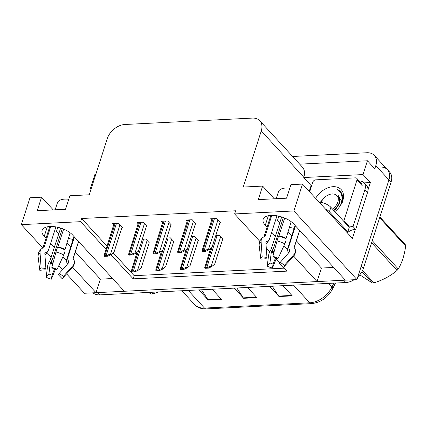 <?xml version="1.0" encoding="UTF-8"?>
<svg xmlns="http://www.w3.org/2000/svg" width="427" height="427" viewBox="0 0 427 427"><rect width="100%" height="100%" fill="white"/><g stroke="black" fill="none" stroke-linecap="round" stroke-linejoin="round"><path stroke-width="0.64" d="M73.102 239.44A17.101 7.921 17.8 0 1 68.352 238.287M58.883 233.569A17.101 7.921 17.8 0 1 56.465 231.407L58.771 233.916M279.824 222.814L277.518 220.305A17.101 7.921 -162.2 0 0 279.936 222.472M289.405 227.185A17.101 7.921 -162.2 0 0 294.155 228.344M380.025 167.042A16.034 11.017 137.4 0 1 387.486 169.722A16.034 11.017 137.4 0 1 388.949 179.906L356.951 279.578L345.363 280.16L293.595 223.839A17.101 7.921 -162.2 0 0 276.264 215.688A17.101 7.921 -162.2 0 0 263.16 219.318A17.101 7.921 -162.2 0 0 265.29 225.259L267.072 227.196M309.228 191.387L311.102 185.548L311.699 185.515M364.044 182.889L370.364 182.569L368.005 189.919M355.328 229.406L352.44 238.405L302.513 184.08L290.926 184.661L286.581 198.192L258.276 199.617L262.621 186.087L243.246 187.058L261.26 130.956A16.034 11.017 -42.6 0 0 259.797 120.772A16.034 11.017 -42.6 0 0 252.336 118.092L124.871 124.492A16.034 11.017 -42.6 0 0 107.257 138.69L89.248 194.792L69.873 195.763L65.528 209.294L37.224 210.714L41.568 197.183L29.981 197.765L21.35 224.645L42.844 248.028M95.792 174.403L94.906 174.451L90.476 188.248L91.362 188.206M90.476 188.248L91.122 188.953M311.102 185.548L303.741 177.541L363.009 174.563L370.364 182.569M303.741 177.541L303.832 177.269A16.034 11.017 -42.6 0 0 302.364 167.085L259.797 120.772M363.009 174.563L367.439 160.765L299.679 164.165M292.618 156.479L366.884 152.749A16.034 11.017 137.4 0 1 374.346 155.428A16.034 11.017 137.4 0 1 375.808 165.612L374.799 168.772L367.439 160.765M259.771 241.308L234.62 213.938L293.883 210.959L302.513 184.08M293.883 210.959L356.951 279.578M47.045 252.603L51.288 257.219M58.894 265.493L62.63 269.56M66.601 273.883L84.413 293.264L96 292.682L72.649 267.27M293.701 256.173L317.053 281.58L124.31 291.257L72.542 234.935A17.101 7.921 -162.2 0 0 55.211 226.79A17.101 7.921 -162.2 0 0 42.108 230.42A17.101 7.921 -162.2 0 0 44.237 236.355L46.02 238.298M50.632 243.315L54.426 247.446M62.95 256.723L66.553 260.641M271.684 232.219L275.479 236.344M284.003 245.621L287.606 249.539M110.945 254.668L133.171 278.852L287.174 271.118L283.571 267.201M279.915 263.219L276.088 259.061M269.634 252.031L266.315 248.423M21.35 224.645L80.618 221.672L105.864 249.144M112.611 278.532L100.345 279.151L96 292.682M296.375 240.823L321.398 268.049L333.663 267.435M321.398 268.049L317.053 281.58M53.263 209.908L41.568 197.183M274.315 198.811L262.621 186.087M234.62 213.938L235.635 210.778L81.632 218.512L80.618 221.672M113.246 252.912L134.185 275.693L284.441 268.145M134.185 275.693L133.171 278.852M81.632 218.512L106.878 245.984M146.456 226.219L146.856 226.203L143.178 222.2L136.987 222.51L138.124 223.748M170.955 224.992L171.36 224.97L167.678 220.967L161.486 221.277L162.628 222.52M195.459 223.759L195.86 223.743L192.182 219.74L185.991 220.049L187.127 221.287M219.964 222.531L220.364 222.51L216.686 218.507L210.495 218.816L211.632 220.06M121.951 227.452L122.352 227.431L118.674 223.428L112.482 223.737L113.625 224.981M173.629 241.847L174.035 241.826L170.352 237.823L166.781 238.004M198.133 240.614L198.534 240.593L194.856 236.59L191.28 236.771M222.638 239.387L223.038 239.366L219.361 235.362L215.784 235.544M149.13 243.075L149.53 243.054L145.853 239.051L142.276 239.232M287.963 231.674L291.758 235.8M66.911 242.776L70.706 246.902M75.323 251.925L100.345 279.151M345.278 280.069A16.034 11.017 137.4 0 1 343.682 280.245L97.682 292.596A16.034 11.017 137.4 0 1 96.038 292.57M374.346 155.428L387.486 169.722A16.034 11.017 137.4 0 1 388.949 179.906L361.29 266.048L363.393 268.332A16.034 11.017 137.4 0 1 357.81 276.899M387.486 169.722L389.589 172.012A16.034 11.017 137.4 0 1 391.052 182.196L363.393 268.332M354.154 279.717A16.034 11.017 137.4 0 1 345.785 282.53L99.785 294.881A16.034 11.017 137.4 0 1 92.974 292.831M272.266 286.223L278.666 296.082A4.275 2.391 87.1 0 0 279.012 296.535L269.656 286.352M282.925 285.684L292.281 295.868L279.012 296.535M201.501 289.773L207.901 299.637A4.275 2.391 87.1 0 0 208.248 300.085L198.891 289.906M212.16 289.239L221.517 299.418L208.248 300.085M236.884 288.001L243.283 297.859A4.275 2.391 87.1 0 0 243.63 298.308L234.274 288.129M247.543 287.462L256.899 297.646L243.63 298.308M149.237 242.739L141.129 268.001L137.841 270.505L137.579 270.222C136.971 269.704 135.909 270.045 134.388 271.246A2.674 1.238 -162.2 0 0 133.325 271.156L132.002 271.225A2.674 1.238 -162.2 0 0 131.19 271.407L137.078 252.192M137.841 270.505L134.916 271.823L131.724 271.983L131.19 271.407M134.916 271.823L134.388 271.246M122.063 227.111L113.95 252.373L110.662 254.882L110.401 254.599C109.792 254.081 108.73 254.423 107.209 255.624A2.674 1.238 -162.2 0 0 106.152 255.533L104.823 255.602A2.674 1.238 -162.2 0 0 104.012 255.784L114.046 223.663M110.662 254.882L107.743 256.2L104.546 256.36L104.012 255.784M107.743 256.2L107.209 255.624M173.741 241.506L165.628 266.768L162.34 269.277L162.079 268.989C161.475 268.476 160.408 268.818 158.887 270.013A2.674 1.238 -162.2 0 0 157.83 269.928L156.501 269.992A2.674 1.238 -162.2 0 0 155.69 270.174L161.577 250.964M162.34 269.277L159.42 270.595L156.223 270.755L155.69 270.174M159.42 270.595L158.887 270.013M198.24 240.278L190.132 265.541L186.845 268.044L186.583 267.761C185.975 267.243 184.912 267.585 183.391 268.786A2.674 1.238 -162.2 0 0 182.334 268.695L181.005 268.764A2.674 1.238 -162.2 0 0 180.194 268.946L186.081 249.731M186.845 268.044L183.925 269.362L180.728 269.522L180.194 268.946M183.925 269.362L183.391 268.786M222.745 239.045L214.632 264.308L211.344 266.816L211.082 266.528C210.479 266.016 209.411 266.357 207.89 267.553A2.674 1.238 -162.2 0 0 206.833 267.467L205.51 267.532A2.674 1.238 -162.2 0 0 204.698 267.713L210.586 248.503M211.344 266.816L208.424 268.135L205.227 268.295L204.698 267.713M208.424 268.135L207.89 267.553M146.562 225.883L138.455 251.145L135.167 253.654L134.905 253.366C134.297 252.853 133.235 253.19 131.713 254.391A2.674 1.238 -162.2 0 0 130.651 254.305L129.328 254.369A2.674 1.238 -162.2 0 0 128.516 254.551L138.545 222.43M135.167 253.654L132.242 254.972L129.05 255.132L128.516 254.551M132.242 254.972L131.713 254.391M171.067 224.65L162.954 249.912L159.666 252.421L159.404 252.138C158.801 251.62 157.734 251.962 156.213 253.163A2.674 1.238 -162.2 0 0 155.156 253.072L153.827 253.142A2.674 1.238 -162.2 0 0 153.015 253.323L163.05 221.202M159.666 252.421L156.746 253.739L153.549 253.9L153.015 253.323M156.746 253.739L156.213 253.163M195.566 223.422L187.458 248.685L184.17 251.193L183.909 250.905C183.3 250.393 182.238 250.729 180.717 251.93A2.674 1.238 -162.2 0 0 179.66 251.845L178.331 251.909A2.674 1.238 -162.2 0 0 177.52 252.09L187.554 219.969M184.17 251.193L181.251 252.512L178.054 252.672L177.52 252.09M181.251 252.512L180.717 251.93M220.07 222.189L211.963 247.452L208.675 249.96L208.408 249.678C207.805 249.16 206.737 249.501 205.216 250.702A2.674 1.238 -162.2 0 0 204.159 250.612L202.836 250.681A2.674 1.238 -162.2 0 0 202.024 250.862L212.054 218.741M208.675 249.96L205.75 251.279L202.553 251.439L202.024 250.862M205.75 251.279L205.216 250.702M276.216 198.715L278.473 191.691A16.034 7.424 17.8 0 1 285.855 188.013A16.034 7.424 17.8 0 1 289.805 188.158M272.89 256.349A12.292 5.695 17.8 0 1 278.132 258.314L276.466 258.202A7.334 3.395 17.8 0 0 273.339 257.033L272.89 256.349L277.038 240.913A5.877 0.667 -75.6 0 1 278.788 236.099L284.686 218.042M291.177 221.672L285.935 238.773A5.877 1.697 116.9 0 1 284.836 243.828L278.132 258.314M295.468 225.872L289.015 245.973A5.877 5.167 2.2 0 0 288.796 247.201A5.877 5.167 2.2 0 0 289.709 250.147L290.098 250.692A0.534 0.47 -177.8 0 1 290.072 251.231L280.267 262.338L284.499 265.236L294.304 254.134A5.877 5.167 2.2 0 0 295.521 251.161A5.877 5.167 2.2 0 0 294.609 248.215L294.219 247.671A0.534 0.47 -177.8 0 1 294.16 247.292L299.594 230.361M281.703 216.953L271.044 249.395A5.877 1.697 -63.1 0 0 268.583 255.426L267.206 266.106L269.949 262.856L271.326 252.17L271.924 251.044A5.877 1.697 -63.1 0 0 273.979 246.731L283.357 217.519M271.785 215.373L265.039 236.398A0.534 0.448 -125.5 0 1 264.777 236.659L264.185 236.836A5.877 4.927 54.5 0 0 262.936 237.439A5.877 4.927 54.5 0 0 261.1 241.714L262.173 256.889L266.95 257.353L265.872 242.178A0.534 0.448 -125.5 0 1 266.154 241.735L266.747 241.559A5.877 4.927 54.5 0 0 267.996 240.956A5.877 4.927 54.5 0 0 269.602 238.714L276.958 215.8M288.561 252.939L288.337 252.506A5.877 4.927 -125.5 0 1 287.851 247.964L295.084 225.456M268.492 240.534L268.439 240.705A5.877 5.167 -177.8 0 1 265.973 243.62M262.173 256.889A12.292 5.695 17.8 0 0 260.838 259.178L266.149 258.719A7.334 3.395 17.8 0 1 266.95 257.353M275.591 257.796L273.077 264.025A7.334 3.395 17.8 0 1 269.949 262.856M280.267 262.338A7.334 3.395 17.8 0 1 279.818 263.4A7.334 3.395 17.8 0 1 279.471 263.705L280.075 263.043M273.077 264.025L272.447 268.065A12.292 5.695 17.8 0 1 267.206 266.106M284.499 265.236A12.292 5.695 17.8 0 1 283.747 267.019A12.292 5.695 17.8 0 1 283.165 267.532L279.471 263.705M260.838 259.178L259.114 245.119A5.877 5.167 -177.8 0 1 259.082 244.393C259.061 243.507 259.242 240.374 262.936 237.439M272.447 268.065L276.381 258.34A5.877 0.667 104.4 0 0 276.44 258.191M346.505 231.946A10.691 4.948 17.8 0 1 347.813 231.808L329.42 211.797A10.691 4.948 -162.2 0 0 325.241 208.808M347.813 231.808L349.259 227.297L330.866 207.287A10.691 4.948 -162.2 0 0 319.049 202.072M367.551 192.428A10.691 7.344 -42.6 0 0 366.574 185.638L363.943 182.783A10.691 7.344 137.4 0 1 364.92 189.572L353.049 226.55L355.675 229.411L367.551 192.428L364.92 189.572M359.214 180.984A10.691 7.344 137.4 0 1 363.943 182.783M347.535 233.067L347.727 232.469A10.691 7.344 137.4 0 1 355.675 229.411M347.727 232.469L347.167 231.861M349.195 227.228A10.691 7.344 137.4 0 1 353.049 226.55M55.163 209.812L57.421 202.788A16.034 7.424 17.8 0 1 64.803 199.11A16.034 7.424 17.8 0 1 68.752 199.26M51.838 267.451A12.292 5.695 17.8 0 1 57.079 269.41L55.414 269.304A7.334 3.395 17.8 0 0 52.286 268.135L51.838 267.451L55.985 252.015A5.877 0.667 -75.6 0 1 57.736 247.201L63.634 229.139M70.124 232.774L64.883 249.87A5.877 1.697 116.9 0 1 63.783 254.93L57.079 269.41M74.415 236.974L67.962 257.075A5.877 5.167 2.2 0 0 67.744 258.303A5.877 5.167 2.2 0 0 68.656 261.249L69.046 261.788A0.534 0.47 -177.8 0 1 69.019 262.327L59.214 273.435L63.447 276.338L73.252 265.231A5.877 5.167 2.2 0 0 74.469 262.258A5.877 5.167 2.2 0 0 73.556 259.312L73.166 258.773A0.534 0.47 -177.8 0 1 73.108 258.388L78.541 241.463M60.65 228.055L49.991 260.497A5.877 1.697 -63.1 0 0 47.53 266.523L46.153 277.208L48.897 273.953L50.274 263.272L50.872 262.141A5.877 1.697 -63.1 0 0 52.927 257.828L62.305 228.621M50.733 226.475L43.986 247.5A0.534 0.448 -125.5 0 1 43.725 247.756L43.132 247.932A5.877 4.927 54.5 0 0 41.883 248.541A5.877 4.927 54.5 0 0 40.047 252.816L41.12 267.991L45.897 268.455L44.819 253.28A0.534 0.448 -125.5 0 1 45.102 252.837L45.694 252.661A5.877 4.927 54.5 0 0 46.943 252.053A5.877 4.927 54.5 0 0 48.55 249.811L55.905 226.897M67.509 264.041L67.285 263.603A5.877 4.927 -125.5 0 1 66.799 259.066L74.031 236.553M47.44 251.636L47.386 251.802A5.877 5.167 -177.8 0 1 44.92 254.722M41.12 267.991A12.292 5.695 17.8 0 0 39.786 270.28L45.097 269.821A7.334 3.395 17.8 0 1 45.897 268.455M54.539 268.898L52.025 275.121A7.334 3.395 17.8 0 1 48.897 273.953M59.214 273.435A7.334 3.395 17.8 0 1 58.766 274.497A7.334 3.395 17.8 0 1 58.419 274.801L59.022 274.145M52.025 275.121L51.395 279.167A12.292 5.695 17.8 0 1 46.153 277.208M63.447 276.338A12.292 5.695 17.8 0 1 62.694 278.121A12.292 5.695 17.8 0 1 62.112 278.628L58.419 274.801M39.786 270.28L38.062 256.221A5.877 5.167 -177.8 0 1 38.03 255.495C38.008 254.609 38.19 251.476 41.883 248.541M51.395 279.167L55.329 269.437A5.877 0.667 104.4 0 0 55.387 269.288M315.622 198.341A17.427 11.972 137.4 0 1 334.896 186.722A17.427 11.972 137.4 0 1 342.78 200.674A17.427 11.972 137.4 0 1 340.191 205.899A17.427 11.972 137.4 0 1 334.827 211.595M339.977 206.214L342.118 201.811L342.785 195.972L340.778 191.632L337.49 189.519C341.803 192.598 343.03 197.242 341.162 203.444M324.91 197.178L320.453 202.046M339.823 206.428L340.031 205.99M339.049 204.656L338.243 204.965M309.66 191.862L312.761 182.212A2.674 1.836 137.4 0 1 315.697 179.847L355.499 177.851A2.674 1.836 137.4 0 1 356.742 178.294A2.674 1.836 137.4 0 1 356.988 179.991L343.954 220.583A2.674 1.836 137.4 0 1 343.666 221.213M343.954 220.583L349.211 226.299A2.674 1.836 137.4 0 1 348.923 226.934M340.863 191.723L337.49 189.519M362.523 270.521L373.871 282.866A28.86 19.829 137.4 0 1 373.081 282.92A28.86 19.829 137.4 0 1 372.301 282.946L361.931 271.663M359.742 274.833L372.301 282.946M321.184 202.398A10.179 6.997 137.4 0 1 322.497 199.911A10.179 6.997 137.4 0 1 327.37 195.433A10.179 6.997 137.4 0 1 332.169 193.949A10.179 6.997 137.4 0 1 338.275 199.324A10.179 6.997 137.4 0 1 332.462 209.022M342.273 202.505L338.179 195.443C340.901 199.26 339.967 203.652 335.376 208.622L333.647 210.314M338.179 195.443L339.732 203.167L334.453 211.189M372.269 240.689L398.279 268.989A28.86 19.829 137.4 0 1 397.051 270.408L371.613 242.733M379.875 217.007L405.314 244.687A28.86 19.829 137.4 0 1 405.65 246.027L379.64 217.733M398.279 268.989C402.004 262.738 404.46 255.084 405.65 246.027M373.871 282.866C382.838 280.117 390.566 275.965 397.051 270.408M151.281 292.298L152.818 293.968A28.86 19.829 137.4 0 1 152.028 294.022A28.86 19.829 137.4 0 1 151.249 294.043L149.717 292.378M148.42 292.442L151.249 294.043M152.818 293.968L158.566 291.929M56.465 231.407L57.789 227.276M277.518 220.305L278.842 216.174M268.348 215.731L265.29 225.259M375.808 165.612L391.052 182.196M261.26 130.956L303.832 177.269M47.296 226.828L44.237 236.355M293.541 285.156L309.756 302.796A5.343 2.994 87.1 0 0 311.47 303.624L206.204 308.908A5.343 2.994 -92.9 0 1 204.49 308.08L309.756 302.796A21.377 14.689 -42.6 0 0 331.966 287.013A5.343 1.916 26.1 0 1 332.66 288.801C327.792 297.624 320.73 302.567 311.47 303.624M206.204 308.908C201.411 309.1 197.525 307.632 194.541 304.51A21.377 14.689 -42.6 0 0 204.49 308.08L188.275 290.44M328.635 283.389L331.966 287.013L333.866 283.128M345.785 282.53L343.682 280.245M99.785 294.881L97.682 292.596M243.283 297.859L256.483 297.192M278.666 296.082L291.865 295.42M207.901 299.637L221.101 298.969M138.444 251.151L132.002 271.225M143.6 239.168L133.325 271.156M147.134 240.449L137.579 270.222M115.098 223.609L104.823 255.602M116.422 223.54L106.152 255.533M119.96 224.826L110.401 254.599M162.949 249.918L156.501 269.992M168.099 237.935L157.83 269.928M171.638 239.221L162.079 268.989M187.453 248.69L181.005 268.764M192.604 236.707L182.334 268.695M196.142 237.988L186.583 267.761M211.952 247.457L205.51 267.532M217.108 235.474L206.833 267.467M220.642 236.761L211.082 266.528M139.597 222.376L129.328 254.369M140.926 222.312L130.651 254.305M144.459 223.593L134.905 253.366M164.101 221.149L153.827 253.142M165.425 221.079L155.156 253.072M168.964 222.366L159.404 252.138M188.601 219.916L178.331 251.909M189.93 219.852L179.66 251.845M193.468 221.133L183.909 250.905M213.105 218.688L202.836 250.681M214.434 218.619L204.159 250.612M217.967 219.905L208.408 249.678M279.018 235.699A16.034 7.424 17.8 0 1 285.855 238.255M264.665 236.691A16.034 7.424 17.8 0 1 265.039 236.398M288.828 246.806A10.691 4.948 17.8 0 1 287.851 247.964M275.308 247.345A10.691 4.948 17.8 0 1 273.979 246.731M265.888 242.403A12.645 5.855 17.8 0 1 266.747 241.559M274.059 251.999A12.645 5.855 17.8 0 1 271.924 251.044M289.709 250.147A12.645 5.855 17.8 0 1 288.337 252.506M273.883 252.661A13.184 6.106 17.8 0 1 271.551 251.62M290.098 250.692A13.184 6.106 17.8 0 1 290.013 251.295M273.728 253.238A13.322 6.17 17.8 0 1 271.326 252.17M259.114 245.119A18.281 8.465 17.8 0 1 261.1 241.714M277.038 240.913A18.281 8.465 17.8 0 1 284.836 243.828M294.304 254.134A18.281 8.465 17.8 0 1 293.184 256.782L283.747 267.019M278.788 236.099A16.749 7.761 17.8 0 1 285.935 238.773M278.911 235.95A16.21 7.51 17.8 0 1 285.823 238.533M329.42 211.797L330.866 207.287M57.965 246.795A16.034 7.424 17.8 0 1 64.803 249.352M43.613 247.793A16.034 7.424 17.8 0 1 43.986 247.5M67.776 257.908A10.691 4.948 17.8 0 1 66.799 259.066M54.256 258.447A10.691 4.948 17.8 0 1 52.927 257.828M44.835 253.505A12.645 5.855 17.8 0 1 45.694 252.661M53.007 263.101A12.645 5.855 17.8 0 1 50.872 262.141M68.656 261.249A12.645 5.855 17.8 0 1 67.285 263.603M52.831 263.763A13.184 6.106 17.8 0 1 50.498 262.722M69.046 261.788A13.184 6.106 17.8 0 1 68.96 262.392M52.676 264.34A13.322 6.17 17.8 0 1 50.274 263.272M38.062 256.221A18.281 8.465 17.8 0 1 40.047 252.816M55.985 252.015A18.281 8.465 17.8 0 1 63.783 254.93M73.252 265.231A18.281 8.465 17.8 0 1 72.131 267.884L62.694 278.121M57.736 247.201A16.749 7.761 17.8 0 1 64.883 249.87M57.858 247.046A16.21 7.51 17.8 0 1 64.771 249.635M356.988 179.991L362.245 185.713M335.478 283.048L332.66 288.801M194.541 304.51L181.907 290.76M299.695 230.473L294.192 247.623M270.857 215.411L263.95 236.91M295.521 251.161C295.42 253.302 294.641 255.175 293.184 256.782M78.643 241.575L73.14 258.725M49.804 226.507L42.897 248.007M74.469 262.258C74.367 264.398 73.588 266.277 72.131 267.884M356.742 178.294L362 184.016M322.497 199.911L321.931 200.743M327.37 195.433L328.379 194.861"/></g></svg>
